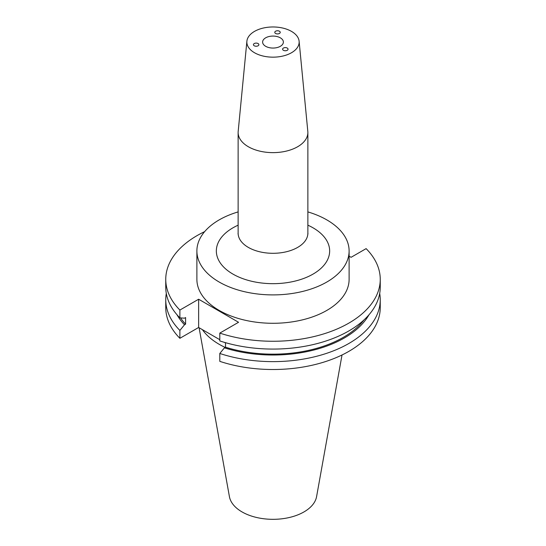 <?xml version="1.0" encoding="UTF-8"?>
<svg xmlns="http://www.w3.org/2000/svg" width="546" height="546" viewBox="0 0 546 546"><rect width="100%" height="100%" fill="white"/><g stroke="black" fill="none" stroke-linecap="round" stroke-linejoin="round"><path stroke-width="0.82" d="M256.866 46.192A2.723 1.57 0 0 0 258.879 44.724A2.723 1.57 0 0 0 255.453 43.154A2.723 1.57 0 0 0 253.44 44.615A2.723 1.57 0 0 0 256.866 46.192M274.884 31.934A2.723 1.57 0 0 0 274.788 32.357A2.723 1.57 0 0 0 277.17 33.907A2.723 1.57 0 0 0 280.146 32.753A2.723 1.57 0 0 0 280.235 32.33A2.723 1.57 0 0 0 277.853 30.781A2.723 1.57 0 0 0 274.884 31.934M287.251 48.068A2.723 1.57 0 0 0 284.254 47.741A2.723 1.57 0 0 0 282.603 49.222A2.723 1.57 0 0 0 283.401 50.293A2.723 1.57 0 0 0 286.404 50.628A2.723 1.57 0 0 0 288.049 49.14A2.723 1.57 0 0 0 287.251 48.068M265.663 46.301A10.381 5.992 180 0 1 262.619 42.062A10.381 5.992 180 0 1 269.028 36.527A10.381 5.992 180 0 1 280.337 37.831A10.381 5.992 180 0 1 283.381 42.062A10.381 5.992 180 0 1 276.972 47.604A10.381 5.992 180 0 1 265.663 46.301M238.131 211.903A76.112 43.939 0 0 0 196.888 250.962L196.888 279.34A76.112 43.939 0 0 0 219.185 310.415A76.112 43.939 0 0 0 302.129 319.942A76.112 43.939 0 0 0 349.112 279.34L349.112 250.962A76.112 43.939 0 0 0 326.815 219.888A76.112 43.939 0 0 0 307.869 211.903M196.888 250.962A76.112 43.939 0 0 0 219.185 282.036A76.112 43.939 0 0 0 302.129 291.557A76.112 43.939 0 0 0 349.112 250.962M246.888 41.223L238.186 131.381A34.869 20.134 0 0 0 238.131 132.501A34.869 20.134 0 0 0 248.341 146.738A34.869 20.134 0 0 0 286.343 151.099A34.869 20.134 0 0 0 307.869 132.501A34.869 20.134 0 0 0 307.814 131.381L299.112 41.223A26.153 15.097 0 0 0 291.489 31.388A26.153 15.097 0 0 0 263.67 27.962A26.153 15.097 0 0 0 246.888 41.223A26.153 15.097 0 0 0 254.511 52.744A26.153 15.097 0 0 0 283.674 55.849A26.153 15.097 0 0 0 299.112 41.223M199.085 327.736L229.416 496.628A43.823 25.3 0 0 0 242.015 511.909A43.823 25.3 0 0 0 287.66 517.867A43.823 25.3 0 0 0 316.584 496.628L342.021 354.982M202.395 329.647A76.112 43.939 0 0 0 219.185 344.314A76.112 43.939 0 0 0 225.157 347.413M204.654 231.627A107.248 61.916 0 0 0 165.752 279.34A107.248 61.916 0 0 0 179.88 310.06L179.88 317.874L184.507 318.175L185.592 317.547L185.592 324.153L184.507 324.781L179.88 330.426L179.88 338.302L198.635 327.477L219.799 339.694M219.799 333.108A107.248 61.916 0 0 0 380.248 279.34L380.248 287.162A107.248 61.916 0 0 1 219.799 340.922L219.799 333.108L238.554 322.276L198.635 299.228L179.88 310.06M380.248 279.34A107.248 61.916 0 0 0 366.12 248.628L351.085 257.309L349.112 256.17M165.752 279.34L165.752 287.162A107.248 61.916 0 0 0 179.88 317.874M180.542 317.915A99.468 57.426 0 0 0 185.592 324.153M219.799 353.474A107.248 61.916 0 0 0 380.248 299.706L380.248 307.589A107.248 61.916 0 0 1 219.799 361.356L219.799 353.474L224.426 347.829L225.518 347.201L225.518 342.683M225.518 347.201A99.468 57.426 0 0 0 364.005 319.922M177 314.762A100.949 58.279 0 0 0 184.507 324.781M224.426 347.829A100.949 58.279 0 0 0 369 314.762M166.305 293.434A107.248 61.916 0 0 0 165.752 299.706A107.248 61.916 0 0 0 179.88 330.426M380.248 299.706A107.248 61.916 0 0 0 379.695 293.434M165.752 299.706L165.752 307.589A107.248 61.916 0 0 0 179.88 338.302M224.413 342.362L225.518 342.997M198.635 299.228L198.635 327.477M307.869 225.177A56.661 32.712 180 0 1 313.063 227.832A56.661 32.712 180 0 1 313.063 274.092A56.661 32.712 180 0 1 232.937 274.092A56.661 32.712 180 0 1 238.131 225.177M238.029 233.9L238.131 233.169A34.869 20.134 0 0 0 248.341 247.406A34.869 20.134 0 0 0 286.343 251.767A34.869 20.134 0 0 0 307.869 233.169L307.869 132.501M238.131 233.169L238.131 132.501M307.869 233.169L307.971 233.9"/></g></svg>
